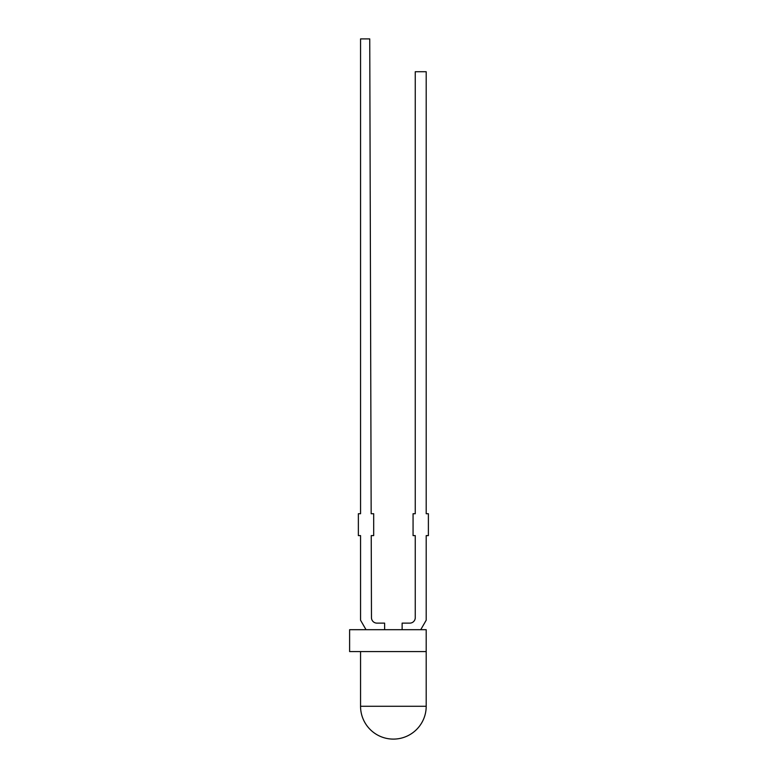 <?xml version="1.0" encoding="UTF-8"?>
<svg xmlns="http://www.w3.org/2000/svg" width="778" height="778" viewBox="0 0 778 778"><rect width="100%" height="100%" fill="white"/><g stroke="black" fill="none" stroke-linecap="round" stroke-linejoin="round"><path stroke-width="1.17" d="M420.733 629.694L426.198 620.222L426.198 535.604L428.386 535.604L428.386 513.723L426.198 513.723L426.198 71.722L415.257 71.722L415.257 513.723L413.069 513.723L413.069 535.604L415.257 535.604L415.257 617.654A5.465 5.465 0 0 1 409.782 623.129L402.129 623.129L402.129 629.694M366.03 629.694L360.554 620.222L360.554 535.604L358.366 535.604L358.366 513.723L360.554 513.723L360.554 38.9L369.745 38.9L371.164 513.723L373.683 513.723L373.683 535.604L371.232 535.604L371.476 617.674A5.465 5.465 0 0 0 376.951 623.129L384.624 623.129L384.624 629.694M426.198 651.575L349.614 651.575L349.614 629.694L426.198 629.694L426.198 706.278L360.554 706.278L360.554 651.575M360.554 706.278A32.822 32.822 0 0 0 393.376 739.1A32.822 32.822 0 0 0 426.198 706.278"/></g></svg>
